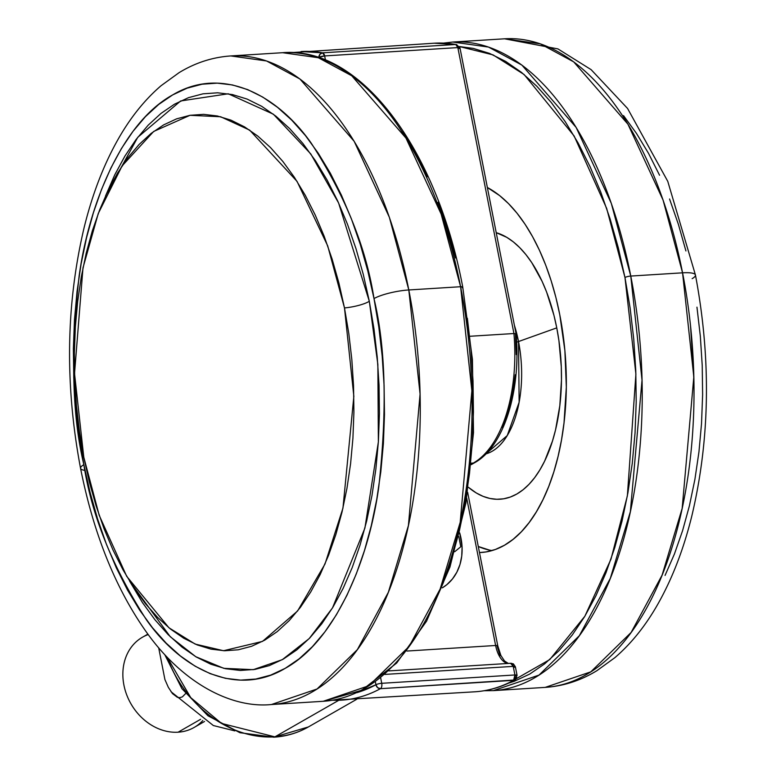 <?xml version="1.0" encoding="UTF-8"?>
<svg xmlns="http://www.w3.org/2000/svg" width="776" height="776" viewBox="0 0 776 776"><rect width="100%" height="100%" fill="white"/><g stroke="black" fill="none" stroke-linecap="round" stroke-linejoin="round"><path stroke-width="1.16" d="M471.148 464.688L474.679 462.68A4.336 3.589 -119.8 0 1 473.341 463.068L471.197 464.3L473.341 463.068L471.304 463.194L473.341 463.068A124.858 64.651 -93.6 0 0 513.935 333.525L470.285 336.25L513.935 333.525L457.84 47.588A4.336 2.241 -93.6 0 0 455.745 44.484L322.574 52.826L301.107 51.546A324.931 168.227 86.4 0 1 322.574 52.826L455.745 44.484A324.931 168.227 -93.6 0 0 434.279 43.204L455.745 44.484A4.336 3.676 -79.7 0 1 456.56 44.542M274.898 736.861L221.519 723.416L190.731 697.634L167.16 657.223A108.31 89.793 60.2 0 0 274.898 736.861L338.811 700.272L274.898 736.861A108.31 89.793 60.2 0 0 308.334 726.966L274.898 736.861A8.662 4.481 86.4 0 1 273.744 737.2A8.662 4.481 -93.6 0 0 274.898 736.861M316.977 57.046L318.858 57.366A4.336 3.676 -79.7 0 1 322.574 52.826A4.336 2.241 86.4 0 1 324.659 55.93L325.483 60.13L324.659 55.93L457.84 47.588L324.659 55.93A4.336 0.912 168.9 0 0 318.858 57.366L324.659 55.93L322.574 52.826L319.954 54.252L318.858 57.366L315.628 56.842M510.627 663.296L513.227 666.38L514.818 667.35L515.371 666.749A4.336 0.912 168.9 0 0 513.227 666.38L514.915 674.965L513.596 680.339A4.336 2.241 -93.6 0 0 514.915 674.965L381.734 683.307L380.667 677.855L381.734 683.307A4.336 2.241 86.4 0 1 380.424 688.681L514.876 679.98C501.985 686.973 488.657 690.912 474.893 691.794A324.931 168.227 -93.6 0 0 513.596 680.339L380.424 688.681A4.336 3.608 -118.5 0 1 375.933 684.742L375.371 681.852L375.933 684.742L356.785 692.687A320.595 165.986 86.4 0 0 375.933 684.742A4.336 0.912 -11.1 0 1 381.734 683.307L514.915 674.965L513.227 666.38L384.828 674.412L513.227 666.38A4.336 2.241 -93.6 0 0 510.85 663.257A4.336 2.241 -93.6 0 0 510.627 663.296L388.766 670.9M341.527 700.146A324.931 168.227 -93.6 0 0 380.424 688.681A324.931 168.227 86.4 0 1 341.721 700.136A324.931 168.227 86.4 0 1 332.526 700.224M500.035 655.749L497.222 646.457A4.336 0.912 -11.1 0 0 497.775 645.855L500.879 655.497L504.516 660.997L508.28 663.412M501.946 427.498L508.018 411.726L512.509 393.956L515.283 374.721M516.273 354.554L515.448 334.068M497.775 645.845A4.336 0.912 168.9 0 0 495.621 645.486L406.934 651.045L495.621 645.486L466.715 498.143L495.621 645.486A25.016 12.949 -93.6 0 0 508.008 663.461A25.016 12.949 -93.6 0 1 495.621 645.486A4.336 0.912 -11.1 0 1 497.775 645.855L467.647 492.304M514.915 674.965A4.336 0.912 -11.1 0 1 517.058 675.333A4.336 0.912 -11.1 0 1 516.506 675.944L514.915 674.965M474.679 462.68C504.09 446.627 521.259 390.212 516.04 333.699L459.984 47.957A4.336 0.912 168.9 0 0 457.84 47.588L513.935 333.525L516.001 333.787L513.935 333.525A124.858 64.651 86.4 0 1 473.341 463.068A4.336 3.589 60.2 0 0 474.728 462.651M456.511 44.533L455.745 44.484L457.84 47.588L459.431 48.568L459.984 47.957L456.511 44.533L434.279 43.204L291.883 52.593M516.506 675.944A4.336 3.608 -118.5 0 1 514.924 679.951A4.336 3.608 -118.5 0 1 513.596 680.339A324.931 168.227 86.4 0 1 474.699 691.804M377.572 687.623L380.424 688.681A4.336 2.241 -93.6 0 0 381.734 683.307A4.336 0.912 168.9 0 0 375.933 684.742L377.572 687.623M147.886 634.118L142.483 637.212A51.992 43.097 60.2 0 0 126.634 694.656A51.992 43.097 60.2 0 0 178.102 732.195A51.992 43.097 -119.8 0 1 125.421 691.086A51.992 43.097 -119.8 0 1 148.216 634.564M202.788 720.535A51.992 43.097 -119.8 0 1 178.102 732.195L200.625 719.294L178.102 732.195A51.992 43.097 60.2 0 0 194.145 727.442L204.544 721.486M442.33 587.839L446.928 584.59L452.466 578.954L456.86 572.184L459.984 564.472L461.739 556.053L462.079 547.187L459.693 532.889A54.155 44.901 -119.8 0 1 442.33 587.839M164.91 679.553L158.682 647.795L164.91 679.553L168.334 687.323L164.91 679.553M185.58 693.618L182.341 696.887L179.877 697.663L177.335 697.275L172.485 693.608L168.334 687.323L172.485 693.608L177.335 697.275L179.877 697.663L182.341 696.887L185.58 693.618M458.791 536.575L460.789 546.76L454.717 551.717L460.789 546.76L458.791 536.575M518.513 341.547A17.334 3.657 -11.1 0 1 516.622 342.187A17.334 3.657 168.9 0 0 518.513 341.547A88.687 45.92 86.4 0 1 485.921 453.882L507.232 435.579L519.134 402.23L518.513 341.547L556.761 327.87L518.513 341.547L514.401 325.319A88.687 45.92 86.4 0 1 518.513 341.547M468.394 487.299A134.306 69.539 -93.6 0 0 541.793 466.599A134.306 69.539 -93.6 0 0 556.761 327.87L558.924 340.674L561.29 366.864L561.465 380.007L559.816 405.722L555.538 429.885L552.463 441.088L544.597 461.196L539.873 469.916L534.683 477.618L529.087 484.243L523.121 489.724L516.855 494.002L510.346 497.038L503.653 498.803L496.844 499.278L489.986 498.473L483.147 496.378L476.386 493.022L468.394 487.299M487.367 187.501A186.298 96.447 86.4 0 1 559.787 314.813L564.889 350.665L566.325 387.127L564.026 422.804L561.504 439.914L558.099 456.317L553.841 471.856L548.758 486.387L542.919 499.754L536.371 511.84L529.174 522.529L521.404 531.725L513.13 539.32L504.439 545.256L495.408 549.466L486.125 551.92L479.471 552.57A186.298 96.447 86.4 0 0 481.023 552.502A186.298 96.447 86.4 0 0 559.787 314.813L555.917 297.548L551.212 280.951L545.722 265.169L539.495 250.376L532.588 236.69L525.08 224.264L517.029 213.206L508.522 203.622L499.637 195.61L487.367 187.501M624.971 277.498L635.903 374.061L627.367 495.874L610.974 559.186L584.871 616.222L549.777 659.571L508.455 683.19L514.178 681.318L529.717 674.072L544.674 663.858L558.904 650.783L572.281 634.972L584.658 616.571L595.929 595.774L605.978 572.756L614.718 547.759L622.061 521.016L627.92 492.789L632.265 463.35L635.04 432.969L636.213 401.949L635.777 370.598L633.75 339.199L630.131 308.062L624.971 277.498A4.336 0.912 -11.1 0 1 630.772 276.062A4.336 0.912 168.9 0 0 624.971 277.498L618.307 247.786L610.208 219.22L600.76 192.07L590.041 166.607L578.159 143.065L565.229 121.667L551.377 102.636L536.74 86.155L521.453 72.362L505.661 61.411L489.52 53.389L473.185 48.393L459.44 46.56L493.051 54.883L524.11 74.525L574.124 135.965L606.677 208.434L624.971 277.498M443.562 43.097L452.777 42.04A324.931 168.227 86.4 0 1 630.772 276.062L682.56 272.822L630.772 276.062L611.304 203.37L576.132 127.419L521.908 65.116L488.492 47.064L452.777 42.04L504.565 38.8L540.28 43.825L573.697 61.876L627.92 124.179L663.092 200.13L682.56 272.822A25.996 5.49 -11.1 0 1 695.442 274.976A25.996 5.49 168.9 0 0 682.56 272.822A324.931 168.227 -93.6 0 0 504.565 38.8L557.944 48.907L591.128 69.656L627.561 108.456L667.767 181.341L695.451 275.034C711.223 358.745 710.021 439.032 691.843 515.894C683.772 548.613 672.685 577.596 658.582 602.826C646.175 625.01 631.615 643.285 614.912 657.631L596.88 670.697C580.661 680.581 563.434 686.149 545.179 687.39A324.931 168.227 -93.6 0 0 682.56 272.822L693.822 376.913L682.162 508.416L662.103 575.123L631.121 632.469L590.798 671.851L545.179 687.39L493.39 690.63L539.01 675.091L579.332 635.709L610.314 578.362L630.364 511.656L642.033 380.153L630.772 276.062A324.931 168.227 86.4 0 1 493.39 690.63L484.117 690.737M696.955 307.15L700.33 336.183L702.222 365.457L702.62 394.693L701.523 423.618L698.943 451.942L694.898 479.393L689.428 505.719L682.589 530.658L674.441 553.967L665.061 575.423M623.526 115.605L636.436 133.356L648.493 153.299L659.571 175.25M669.562 198.995L678.379 224.312L685.926 250.949M695.442 274.976A25.996 5.49 -11.1 0 1 692.143 278.652M489.375 550.068L478.278 546.498A186.298 96.447 -93.6 0 0 492.052 550.562M496.223 232.664L506.777 237.34L513.392 241.928L519.794 247.709L525.934 254.615L531.735 262.589L542.123 281.407L546.614 292.077L553.967 315.415L556.761 327.87A134.306 69.539 -93.6 0 0 496.223 232.664M462.748 287.091L472.429 359.424L473.496 432.659L465.881 503.032L449.973 566.965L426.538 621.217L396.662 663.053L361.655 690.3L323.223 701.291L271.435 704.53C232.684 708.488 183.931 684.548 146.848 632.712C115.731 588.965 93.624 534.16 80.549 468.297C64.777 384.586 65.979 304.308 84.157 227.446C92.228 194.718 103.315 165.744 117.418 140.504C129.825 118.321 144.385 100.056 161.088 85.699L179.12 72.634C195.339 62.749 212.566 57.181 230.821 55.94L282.61 52.7C359.948 45.939 436.704 148.381 462.748 287.091A4.336 0.912 168.9 0 0 460.605 286.722L471.866 390.803L460.197 522.316L440.147 589.023L409.165 646.369L368.842 685.751L323.223 701.291A324.931 168.227 -93.6 0 0 460.605 286.722L408.806 289.962A324.931 168.227 86.4 0 1 271.435 704.53L317.054 688.991L357.377 649.609L388.359 592.263L408.409 525.556L420.078 394.053L408.806 289.962A25.996 5.49 168.9 0 0 374.003 298.576C385.711 347.299 387.292 410.184 378.736 487.221C368.561 561.533 334.65 641.296 285.18 668.349C236.156 697.682 180.963 668.931 146.625 620.102C112.627 567.431 91.704 515.633 83.856 464.688L90.074 492.391L97.621 519.028L106.438 544.335L116.429 568.08L127.506 590.032L139.564 609.985L152.474 627.726L166.122 643.1L180.381 655.953L195.106 666.177L210.15 673.646L225.389 678.311L240.647 680.115L255.799 679.048L270.688 675.11L285.18 668.349L299.129 658.824L312.408 646.641L324.872 631.897L336.415 614.737L346.93 595.337L356.3 573.881L364.448 550.582L371.287 525.643L376.758 499.317L380.803 471.866L383.392 443.542L384.489 414.617L384.081 385.381L382.19 356.106L378.814 327.074L374.003 298.576L367.785 270.873L360.239 244.236L351.421 218.919L341.43 195.174L330.353 173.223L318.296 153.279L305.385 135.528L291.737 120.154L277.478 107.301L262.754 97.087L247.709 89.609L232.48 84.953L217.212 83.139L202.061 84.215L187.171 88.144L172.679 94.905L158.731 104.43L145.461 116.623L132.987 131.367L121.444 148.517L110.939 167.917L101.559 189.373L93.411 212.682L86.572 237.611L81.102 263.937L77.057 291.388L74.477 319.712L73.38 348.637L73.778 377.873L75.67 407.148L79.045 436.18L83.856 464.688A25.996 5.49 168.9 0 0 80.558 468.355A25.996 5.49 168.9 0 0 85.011 470.401A25.996 5.49 -11.1 0 1 80.558 468.355A25.996 5.49 -11.1 0 1 83.856 464.688C72.149 415.955 70.567 353.07 79.123 276.043C89.308 201.721 123.209 121.968 172.679 94.905C221.703 65.572 276.896 94.323 311.234 143.153C345.233 195.824 366.156 247.631 374.003 298.576A25.996 5.49 -11.1 0 1 408.806 289.962L389.348 217.27L354.176 141.319L299.953 79.016L266.537 60.965L230.821 55.94A324.931 168.227 86.4 0 1 408.806 289.962L460.605 286.722A324.931 168.227 -93.6 0 0 282.61 52.7L318.325 57.725L351.741 75.776L405.964 138.079L441.137 214.03L460.605 286.722A4.336 0.912 -11.1 0 1 462.748 287.081A4.336 0.912 -11.1 0 1 462.195 287.692M344.486 307.926A19.06 4.026 168.9 0 0 369.308 301.263L377.854 364.4L378.368 441.922L364.895 528.107L332.516 607.889L309.207 638.58L282.28 659.678L253.238 669.678L223.847 668.34L195.746 656.69L170.245 636.708L129.65 581.214L142.454 602.593L154.948 619.762L168.159 634.632L181.953 647.077L196.202 656.962L210.762 664.198L225.496 668.708L240.269 670.454L254.926 669.416L269.34 665.614L283.366 659.067L296.859 649.851L309.702 638.056L321.768 623.797L332.933 607.191L343.108 588.421L352.178 567.663L360.054 545.111L366.679 520.977L371.976 495.515L375.885 468.946L378.387 441.534L379.445 413.55L379.057 385.255L377.223 356.931L373.964 328.84L369.308 301.263A19.06 4.026 -11.1 0 1 344.486 307.926L338.908 283.036L332.118 259.097L324.203 236.35L315.221 215.01L305.269 195.29L294.434 177.364L282.833 161.427L270.562 147.605L257.758 136.052L244.527 126.876L231.006 120.164L217.319 115.973L203.603 114.353L189.984 115.314L176.608 118.844L163.59 124.917L151.058 133.472L139.127 144.433L127.924 157.674L117.554 173.087L108.106 190.518L99.687 209.801L92.363 230.744L86.214 253.151L81.305 276.799L77.668 301.476L75.35 326.929L74.36 352.915L74.719 379.183L76.426 405.489L79.453 431.572L83.779 457.18L99.202 515.332L126.701 576.325L168.984 627.823L195.213 644.099L223.556 650.725L262.492 641.403L297.586 610.984L324.979 564.065L342.953 508.115L353.846 396.361L344.486 307.926L327.714 245.905L297.033 181.371L249.63 130.106L220.636 116.749L190.023 115.304L153.658 131.464L122.113 165.889L98.232 213.584L82.993 267.827L74.525 373.498L83.779 457.18L89.366 482.08L96.146 506.01L104.062 528.757L113.044 550.097L122.996 569.817L133.831 587.742L145.432 603.689L157.703 617.502L170.507 629.055L183.737 638.231L197.259 644.943L210.946 649.134L224.662 650.763L238.28 649.793L251.657 646.262L264.674 640.19L277.216 631.635L289.138 620.684L300.341 607.433L310.71 592.02L320.158 574.589L328.578 555.306L335.901 534.363L342.051 511.956L346.959 488.308L350.597 463.641L352.925 438.188L353.904 412.201L353.546 385.924L351.838 359.618L348.812 333.535L344.486 307.926M105.526 195.989L137.74 137.313L180.653 100.958L228.26 93.789L273.365 114.198L310.769 153.92L338.608 203.002L369.308 301.263L363.294 274.452L355.99 248.679L347.464 224.186L337.793 201.207L327.074 179.964L315.405 160.671L302.912 143.502L289.7 128.622L275.907 116.177L261.657 106.293L247.098 99.066L232.364 94.556L217.59 92.8L202.934 93.838L188.519 97.65L174.503 104.188L161.001 113.403L148.158 125.198L136.091 139.467L124.926 156.063L114.751 174.833L105.526 195.989M467.365 318.257L470.974 349.394L473.011 380.783L473.438 412.143L472.264 443.164L469.49 473.535L465.154 502.984L459.285 531.211L451.952 557.954L443.212 582.951L433.163 605.969M402.463 131.862L415.393 153.25L427.266 176.792M437.984 202.264L447.442 229.415L455.531 257.981M164.774 654.682L181.894 688.661L207.968 715.782L239.881 732.699L273.812 737.2C286.247 736.395 297.751 732.99 308.334 726.966L356.863 699.186M474.893 691.794L332.438 700.233M510.85 663.257L513.372 663.878L515.371 666.749L517.058 675.333L514.876 679.98M170.992 691.697L213.351 725.541L234.837 730.895M690.562 326.182L693.87 379.047"/></g></svg>
